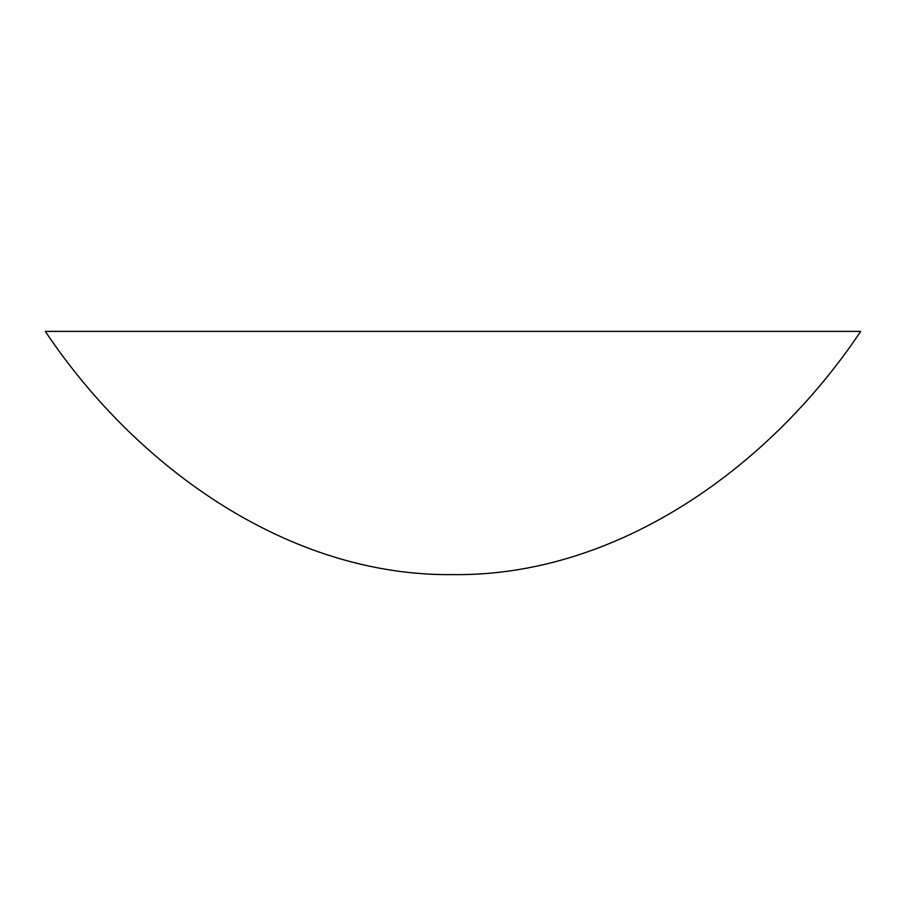 <?xml version="1.0" encoding="UTF-8"?>
<svg xmlns="http://www.w3.org/2000/svg" width="906" height="906" viewBox="0 0 906 906"><rect width="100%" height="100%" fill="white"/><g stroke="black" fill="none" stroke-linecap="round" stroke-linejoin="round"><path stroke-width="1.36" d="M45.3 331.392C138.222 470.214 291.245 576.669 453 574.608C614.755 576.669 767.778 470.214 860.7 331.392L45.3 331.392"/></g></svg>
